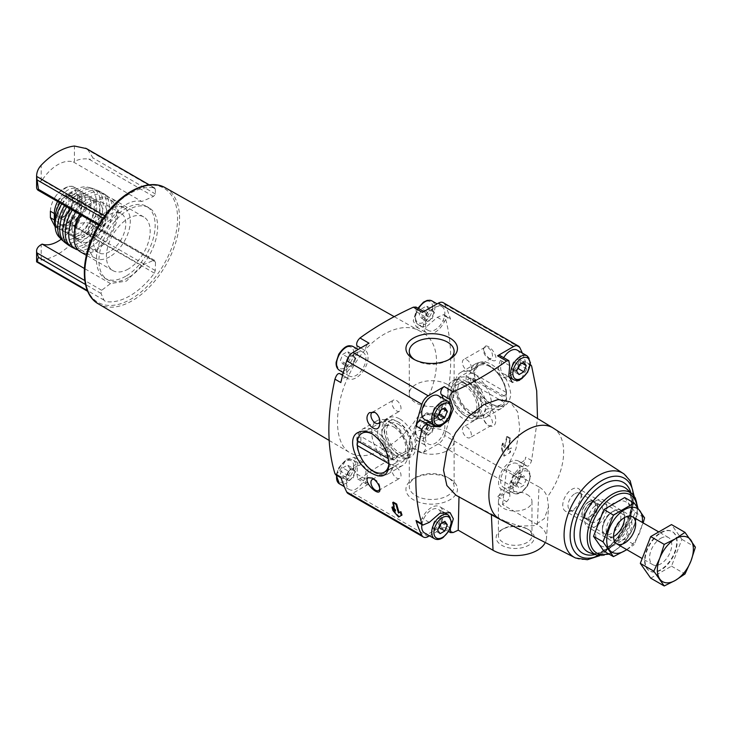 <?xml version="1.0" encoding="UTF-8"?>
<svg xmlns="http://www.w3.org/2000/svg" width="732" height="732" viewBox="0 0 732 732"><rect width="100%" height="100%" fill="white"/><g stroke="black" fill="none" stroke-linecap="round" stroke-linejoin="round"><path stroke-width="0.55" stroke-dasharray="3.66 2.75" d="M394.566 509.188L395.856 510.707A199.36 115.098 -60 0 1 393.358 502.143M395.856 510.707L395.17 511.101M398.601 517.03L399.297 516.618L393.697 510.259A199.36 115.098 -60 0 1 392.581 506.837M393.697 510.259L393.011 510.652M400.221 512.025L400.889 511.631M508.099 449.732A201.355 116.251 -60 0 0 510.561 438.312L509.911 438.688A199.36 115.098 -60 0 1 507.422 450.125L511.366 447.856A201.355 116.251 -60 0 1 510.259 452.559L504.668 455.789L501.951 447.764A201.355 116.251 120 0 0 503.049 443.052L504.778 447.819A201.355 116.251 120 0 0 507.239 436.391L506.59 436.775A199.36 115.098 120 0 1 504.092 448.213L504.778 447.819M507.422 450.125L510.689 448.24A199.36 115.098 -60 0 1 509.573 452.952L503.973 456.192L501.264 448.158A199.36 115.098 120 0 0 502.381 443.446L503.049 443.052M502.381 443.446L504.092 448.213M501.264 448.158L501.951 447.764M503.973 456.192L504.668 455.789M509.573 452.952L510.259 452.559M510.689 448.24L511.366 447.856M485.774 345.897C493.789 346.245 501.374 365.57 490.962 359.76C486.487 356.539 483.998 352.751 483.486 348.395L485.774 345.897M479.533 362.459C482.836 361.132 486.853 361.818 491.575 364.527C502.82 371.582 509.243 381.555 510.844 394.466C509.06 406.05 502.637 409.289 491.575 404.183C481.089 396.817 475.37 386.505 474.409 373.228C474.482 367.61 476.193 364.024 479.533 362.459M444.672 435.439A199.36 115.098 120 0 0 450.546 413.717A4.895 2.827 120 0 1 444.791 418.713A4.895 2.827 120 0 1 444.489 418.484A16.644 9.607 120 0 0 443.455 417.716A16.644 9.607 120 0 0 427.717 425.859A16.644 9.607 120 0 0 425.265 445.248A4.895 2.827 120 0 1 425.402 449.247A4.895 2.827 120 0 1 422.364 453.099L438.34 443.876A9.79 5.655 120 0 0 444.672 435.439L519.866 478.856A199.36 115.098 120 0 0 525.741 457.134A4.895 2.827 120 0 1 519.985 462.13A4.895 2.827 120 0 1 519.674 461.901A16.644 9.607 120 0 0 518.649 461.133A16.644 9.607 120 0 0 502.911 469.267A16.644 9.607 120 0 0 500.459 488.656A4.895 2.827 120 0 1 500.597 492.663A4.895 2.827 120 0 1 497.559 496.506L513.525 487.292A9.79 5.655 120 0 0 519.866 478.856M415.968 307.056L416.032 311.558L413.241 320.881L416.49 327.048L426.811 326.39L437.315 317.313L443.702 314.614L444.672 315.821C452.724 342.567 452.724 374.07 444.672 410.332C442.887 414.394 440.435 415.739 437.315 414.349L444.489 418.484M444.672 315.821L450.546 319.216A199.36 115.098 120 0 0 444.672 304.283A9.79 5.655 120 0 0 443.235 302.682M531.615 366.018L525.741 362.624A199.36 115.098 120 0 0 522.291 353.071M519.985 462.13L526.848 466.037C528.586 466.632 530.178 464.793 531.615 460.529L537.508 418.521M485.774 409.691C495.573 403.085 500.981 431.724 488.454 425.466C485.307 423.27 483.651 419.967 483.486 415.556L485.774 409.691M509.911 438.688L506.59 436.775M426.472 429.135L428.879 422.959L426.472 419.546L421.678 422.309L419.28 428.495L421.678 431.907L426.472 429.135L432.017 432.338L434.415 426.152L428.879 422.959M426.472 315.611L428.879 309.426L426.472 306.013L421.678 308.785L419.28 314.961L421.678 318.374L426.472 315.611L432.017 318.804L434.415 312.619L428.879 309.426M347.544 361.178L349.942 354.993L347.544 351.58L342.75 354.352L340.353 360.537L342.75 363.95L347.544 361.178L353.08 364.38L355.487 358.195L349.942 354.993M347.544 474.711L349.942 468.526L347.544 465.113L342.75 467.885L340.353 474.062L342.75 477.474L347.544 474.711L353.08 477.904L355.487 471.719L349.942 468.526M335.732 474.766L339.721 470.694L346.254 459.321L354.242 457.308L357.783 463.649L356.887 474.062L357.747 479.03L360.007 478.691A328.165 189.469 0 0 1 413.351 447.893C416.7 445.532 417.597 442.878 416.032 439.914L413.278 430.8L417.533 419.829L426.655 412.866L435.97 413.406L444.791 418.713M356.887 345.705L357.646 353.675L353.336 364.609L346.364 372.817L340.453 374.244L339.721 373.659L346.895 377.794A16.644 9.607 120 0 0 347.929 378.563A16.644 9.607 120 0 0 363.667 370.429A16.644 9.607 120 0 0 366.119 351.04A4.895 2.827 120 0 1 365.973 347.032A4.895 2.827 120 0 1 369.02 343.18M383.998 448.652C427.268 427.085 456.237 347.883 420.369 331.386C400.166 318.859 366.622 338.34 350.445 372.03C333.28 405.135 333.17 443.958 350.253 452.907C359.073 457.82 370.319 456.402 383.998 448.652M348.148 493.606A9.79 5.655 120 0 0 353.044 493.121L369.02 483.898A4.895 2.827 120 0 1 366.567 484.136A4.895 2.827 120 0 1 366.119 479.396A16.644 9.607 120 0 0 364.573 463.255A16.644 9.607 120 0 0 346.895 474.83A4.895 2.827 120 0 1 341.698 478.234A4.895 2.827 120 0 1 340.828 477.063M74.426 225.447A15.665 9.049 180 0 1 88.718 222.995L91.555 223.974L92.927 225.895L88.124 231.742L74.426 240.901L74.426 225.447L73.475 225.996L141.834 265.469L153.473 260.382L88.718 222.995M141.834 265.469L126.435 281.061L110.505 283.558L101.693 290.284L101.053 293.468L103.971 300.129L105.39 301.465A62.668 36.179 120 0 0 129.893 295.856A62.668 36.179 120 0 0 154.406 273.164L155.266 270.511L155.504 262.019L154.736 260.482L153.473 260.382M73.475 162.037L141.834 201.51L153.473 196.423L155.504 194.035L155.266 188.92L154.406 187.904A62.668 36.179 120 0 0 105.39 216.205L101.053 225.474L101.693 226.316L110.505 219.6L42.136 180.127A35.255 20.35 120 0 1 73.475 162.037L74.426 161.488L74.426 146.034M153.473 196.423L88.718 159.036A15.665 9.049 0 0 0 74.426 161.488M155.266 188.92L88.124 150.151L92.927 157.911C92.516 159.164 91.107 159.53 88.718 159.036M36.6 187.072A15.665 9.049 0 0 1 41.193 180.676L42.136 180.127M125.794 276.22A41.514 23.973 -60 0 1 105.042 278.279A41.514 23.973 -60 0 1 105.042 230.333A41.514 23.973 -60 0 1 146.556 206.369A41.514 23.973 -60 0 1 152.924 239.629A41.514 23.973 -60 0 1 125.794 276.22M87.776 291.382L36.6 261.754C36.591 260.949 38.128 260.4 41.193 260.089A62.668 36.179 120 0 0 74.426 240.901M149.273 184.857L154.809 188.051L149.145 184.867M101.025 226.563L101.693 226.316L36.929 188.929M141.834 201.51C131.723 199.269 121.283 205.299 110.505 219.6M57.581 201.51A19.188 11.081 -60 0 1 77.51 189.085A19.188 11.081 -60 0 1 81.49 197.869L81.49 204.265A19.188 11.081 -60 0 1 73.109 223.58A19.188 11.081 -60 0 1 58.322 228.723A19.188 11.081 -60 0 1 55.129 224.724M59.933 202.874A17.229 9.946 -60 0 1 76.531 193.98A17.229 9.946 -60 0 1 79.175 207.787A17.229 9.946 -60 0 1 67.911 222.976A17.229 9.946 -60 0 1 59.301 223.827A17.229 9.946 -60 0 1 57.343 207.998M519.674 461.901L526.848 466.037L526.125 465.451L520.214 466.879L513.242 475.086L508.923 486.021L509.692 493.99C510.369 496.442 509.335 499.014 506.571 501.713A328.165 189.469 180 0 1 502.536 504.595L537.352 524.698A31.33 18.09 180 0 1 546.511 538.166L548.524 506.809L544.37 518.576L534.012 525.658L519.967 526.107L505.29 521.376A52.878 30.524 -60 0 1 500.166 519.51L500.002 519.418M552.715 427.744A52.878 30.524 -60 0 1 553.035 427.936A52.878 30.524 -60 0 1 547.262 497.156L548.533 506.809M537.352 524.698L539.027 486.945C543.007 489.278 545.752 492.682 547.262 497.156M539.027 486.945L506.571 469.13L515.923 448.817L519.784 428.54L517.68 411.915L509.875 401.767M505.29 521.376L455.963 495.235M530.846 364.929L526.848 369.001L520.324 380.375L512.336 382.388M502.536 504.595L506.571 469.13M528.669 529.712L528.669 529.712A19.05 10.998 180 0 1 528.669 545.267A19.05 10.998 180 0 1 501.722 545.267A19.05 10.998 180 0 1 501.722 529.712A19.05 10.998 180 0 1 528.669 529.712L527.058 528.788A16.772 9.681 180 0 1 531.972 535.632A16.772 9.681 180 0 1 515.2 545.322A16.772 9.681 180 0 1 498.419 535.632A16.772 9.681 180 0 1 503.332 528.788A16.772 9.681 180 0 1 527.058 528.788L528.669 529.712M546.511 538.166A31.33 18.09 180 0 1 544.782 543.455M429.483 535.815L444.214 527.305A4.895 2.827 120 0 1 441.762 527.552A4.895 2.827 120 0 1 441.314 522.804A16.644 9.607 120 0 0 439.767 506.672A16.644 9.607 120 0 0 422.09 518.247A4.895 2.827 120 0 1 416.892 521.651M449.915 478.765L449.915 478.765A25.766 14.878 180 0 1 449.915 499.8A25.766 14.878 180 0 1 413.479 499.8A25.766 14.878 180 0 1 413.479 478.765A25.766 14.878 180 0 1 449.915 478.765L447.545 477.392A22.418 12.938 180 0 1 454.105 486.542A22.418 12.938 180 0 1 431.697 499.489A22.418 12.938 180 0 1 409.28 486.542A22.418 12.938 180 0 1 415.849 477.392A22.418 12.938 180 0 1 447.545 477.392L449.915 478.765M581.181 494.603A13.02 7.512 -60 0 1 575.498 507.706A13.02 7.512 -60 0 1 565.461 511.192A13.02 7.512 -60 0 1 565.461 496.159A13.02 7.512 -60 0 1 578.481 488.647A13.02 7.512 -60 0 1 581.181 494.603M620.846 517.506A13.02 7.512 -60 0 1 615.164 530.609A13.02 7.512 -60 0 1 605.135 534.095A13.02 7.512 -60 0 1 602.436 528.129A13.02 7.512 -60 0 1 611.641 512.19A13.02 7.512 -60 0 1 618.147 511.549A13.02 7.512 -60 0 1 620.846 517.506M614.496 536.08A15.665 9.049 -60 0 1 602.436 530.297A15.665 9.049 -60 0 1 613.517 511.11A15.665 9.049 -60 0 1 624.597 517.506A15.665 9.049 -60 0 1 624.552 518.659M128.292 277.657A41.514 23.973 -60 0 1 107.531 279.716A41.514 23.973 -60 0 1 107.531 231.779A41.514 23.973 -60 0 1 149.054 207.806A41.514 23.973 -60 0 1 155.413 241.075A41.514 23.973 -60 0 1 128.292 277.657M128.292 269.019A30.945 17.861 -60 0 1 112.82 270.556A30.945 17.861 -60 0 1 112.82 234.826A30.945 17.861 -60 0 1 143.765 216.965A30.945 17.861 -60 0 1 148.505 241.761A30.945 17.861 -60 0 1 128.292 269.019M81.042 215.062A30.945 17.861 -60 0 1 111.356 198.253A30.945 17.861 -60 0 1 116.104 223.05A30.945 17.861 -60 0 1 95.883 250.317A30.945 17.861 -60 0 1 80.419 251.845M95.883 248.779A29.06 16.781 -60 0 1 81.353 250.216A29.06 16.781 -60 0 1 81.353 216.663A29.06 16.781 -60 0 1 110.422 199.882A29.06 16.781 -60 0 1 114.869 223.169A29.06 16.781 -60 0 1 95.883 248.779M109.736 256.776A29.06 16.781 -60 0 1 95.206 258.213A29.06 16.781 -60 0 1 95.206 224.66A29.06 16.781 -60 0 1 124.266 207.879A29.06 16.781 -60 0 1 128.722 231.166A29.06 16.781 -60 0 1 109.736 256.776M109.736 251.598A22.719 13.112 -60 0 1 98.381 252.723A22.719 13.112 -60 0 1 98.381 226.49A22.719 13.112 -60 0 1 121.091 213.369A22.719 13.112 -60 0 1 124.577 231.577A22.719 13.112 -60 0 1 109.736 251.598M79.898 214.403A22.719 13.112 -60 0 1 101.986 202.343A22.719 13.112 -60 0 1 105.463 220.542A22.719 13.112 -60 0 1 90.622 240.563A22.719 13.112 -60 0 1 79.266 241.688A22.719 13.112 -60 0 1 74.563 231.696M75.78 212.024A30.945 17.861 -60 0 1 107.082 195.865A30.945 17.861 -60 0 1 110.55 220.945A30.945 17.861 -60 0 1 90.622 247.279A30.945 17.861 -60 0 1 78.013 249.941M72.331 210.029A31.192 18.007 -60 0 1 103.038 193.166A31.192 18.007 -60 0 1 107.641 218.209A31.192 18.007 -60 0 1 87.3 245.559A31.192 18.007 -60 0 1 71.846 247.187M87.3 237.68A21.539 12.435 -60 0 1 76.531 238.751A21.539 12.435 -60 0 1 76.531 213.872A21.539 12.435 -60 0 1 98.07 201.437A21.539 12.435 -60 0 1 101.373 218.703A21.539 12.435 -60 0 1 87.3 237.68M84.811 236.244A21.539 12.435 -60 0 1 74.042 237.314A21.539 12.435 -60 0 1 74.042 212.436A21.539 12.435 -60 0 1 95.581 200.001A21.539 12.435 -60 0 1 98.884 217.258A21.539 12.435 -60 0 1 84.811 236.244M69.869 208.611A31.128 17.971 -60 0 1 99.845 191.409A31.128 17.971 -60 0 1 105.28 216.169A31.128 17.971 -60 0 1 84.811 244.076A31.128 17.971 -60 0 1 70.336 246.162M66.749 206.808A30.717 17.733 -60 0 1 95.389 189.442A30.717 17.733 -60 0 1 101.913 213.479A30.717 17.733 -60 0 1 81.49 241.816A30.717 17.733 -60 0 1 64.8 242.429M81.49 234.322A21.539 12.435 -60 0 1 70.711 235.393A21.539 12.435 -60 0 1 70.711 210.514A21.539 12.435 -60 0 1 92.259 198.079A21.539 12.435 -60 0 1 95.563 215.345A21.539 12.435 -60 0 1 81.49 234.322M78.992 232.886A21.539 12.435 -60 0 1 68.222 233.956A21.539 12.435 -60 0 1 68.222 209.078A21.539 12.435 -60 0 1 89.761 196.643A21.539 12.435 -60 0 1 93.065 213.9A21.539 12.435 -60 0 1 78.992 232.886M64.544 205.536A30.158 17.412 -60 0 1 91.903 188.243A30.158 17.412 -60 0 1 99.204 211.493A30.158 17.412 -60 0 1 78.992 239.922A30.158 17.412 -60 0 1 63.455 241.13M61.772 203.926A29.06 16.781 -60 0 1 87.071 187.053A29.06 16.781 -60 0 1 95.334 208.904A29.06 16.781 -60 0 1 75.671 237.104A29.06 16.781 -60 0 1 58.569 236.418M75.671 230.964A21.539 12.435 -60 0 1 64.901 232.035A21.539 12.435 -60 0 1 64.901 207.156A21.539 12.435 -60 0 1 86.44 194.721A21.539 12.435 -60 0 1 89.743 211.987A21.539 12.435 -60 0 1 75.671 230.964M59.997 202.901A21.539 12.435 -60 0 1 80.904 191.528A21.539 12.435 -60 0 1 84.207 208.785A21.539 12.435 -60 0 1 70.135 227.771A21.539 12.435 -60 0 1 59.356 228.832A21.539 12.435 -60 0 1 55.248 222.519M70.135 224.248A17.229 9.946 -60 0 1 61.515 225.108A17.229 9.946 -60 0 1 61.515 205.207A17.229 9.946 -60 0 1 78.745 195.252A17.229 9.946 -60 0 1 81.389 209.068A17.229 9.946 -60 0 1 70.135 224.248M72.578 186.376L68.341 186.386L64.691 188.17L58.606 192.608L55.714 196.112A22.39 12.929 -60 0 1 72.578 186.376L73.722 186.898L77.537 195.59L77.537 201.986C77.51 207.083 75.854 212.198 72.578 217.331A22.39 12.929 -60 0 1 55.714 227.066L54.525 226.527M55.714 227.066L64.691 225.914L72.578 217.331M50.398 211.264C50.581 206.25 52.347 201.199 55.714 196.112M96.716 235.128A11.749 6.78 -60 0 1 90.841 235.704A11.749 6.78 -60 0 1 90.841 222.135A11.749 6.78 -60 0 1 102.59 215.354A11.749 6.78 -60 0 1 104.392 224.77A11.749 6.78 -60 0 1 96.716 235.128M61.195 239.218A35.255 20.35 120 0 0 73.475 225.996M110.505 283.558L84.363 268.47M88.124 150.151L86.504 148.614M517.204 350.134A13.707 7.915 -60 0 1 520.04 356.411A13.707 7.915 -60 0 1 514.056 370.2A13.707 7.915 -60 0 1 503.497 373.878A13.707 7.915 -60 0 1 503.708 357.692M509.692 365.634L500.459 360.3A4.895 2.827 120 0 0 500.002 355.56M500.459 360.3A16.644 9.607 120 0 0 501.996 376.431A16.644 9.607 120 0 0 519.674 364.865A4.895 2.827 120 0 1 524.881 361.462A4.895 2.827 120 0 1 525.741 362.624M520.04 469.935A13.707 7.915 -60 0 1 514.056 483.733A13.707 7.915 -60 0 1 503.497 487.402A13.707 7.915 -60 0 1 503.497 471.573A13.707 7.915 -60 0 1 517.204 463.658A13.707 7.915 -60 0 1 520.04 469.935M421.888 524.533A13.707 7.915 -60 0 1 428.559 512.061A13.707 7.915 -60 0 1 438.276 509.234A13.707 7.915 -60 0 1 441.112 515.511A13.707 7.915 -60 0 1 435.128 529.3A13.707 7.915 -60 0 1 424.56 532.978M438.276 395.701A13.707 7.915 -60 0 1 441.112 401.978A13.707 7.915 -60 0 1 435.128 415.776A13.707 7.915 -60 0 1 424.56 419.445M429.263 425.347L422.09 421.202A16.644 9.607 120 0 0 423.123 421.971A16.644 9.607 120 0 0 424.478 422.538M429.281 422.172A16.644 9.607 120 0 0 443.025 398.446M425.466 437.718A13.707 7.915 120 0 0 428.302 443.995A13.707 7.915 120 0 0 438.871 440.316A13.707 7.915 120 0 0 444.846 426.527A13.707 7.915 120 0 0 442.009 420.25A13.707 7.915 120 0 0 431.45 423.92A13.707 7.915 120 0 0 425.466 437.718M346.529 483.285A13.707 7.915 120 0 0 349.374 489.562A13.707 7.915 120 0 0 359.934 485.892A13.707 7.915 120 0 0 365.918 472.094A13.707 7.915 120 0 0 363.081 465.817A13.707 7.915 120 0 0 352.513 469.496A13.707 7.915 120 0 0 346.529 483.285M450.546 319.216A4.895 2.827 120 0 0 449.686 318.045A4.895 2.827 120 0 0 444.489 321.449A16.644 9.607 120 0 1 426.802 333.023A16.644 9.607 120 0 1 425.265 316.892A4.895 2.827 120 0 0 424.807 312.143A4.895 2.827 120 0 0 422.364 312.39M425.466 324.185A13.707 7.915 120 0 0 428.302 330.461A13.707 7.915 120 0 0 438.871 326.792A13.707 7.915 120 0 0 444.846 312.994A13.707 7.915 120 0 0 442.009 306.717A13.707 7.915 120 0 0 431.45 310.395A13.707 7.915 120 0 0 425.466 324.185M346.529 369.761A13.707 7.915 120 0 0 349.374 376.038A13.707 7.915 120 0 0 359.934 372.359A13.707 7.915 120 0 0 365.918 358.561A13.707 7.915 120 0 0 363.081 352.293A13.707 7.915 120 0 0 352.513 355.962A13.707 7.915 120 0 0 346.529 369.761M346.895 377.794A4.895 2.827 120 0 0 346.593 377.566A4.895 2.827 120 0 0 340.828 382.562M519.034 478.518L516.627 484.694L519.034 488.107L523.828 485.343L526.226 479.158L523.828 475.745L519.034 478.518L513.489 475.315L511.092 481.5L516.627 484.694M440.957 523.59L441.753 521.532L439.356 518.119L434.561 520.891L440.097 524.085M439.356 518.119L444.891 521.321M434.561 520.891L432.164 527.067L437.699 530.27M432.164 527.067L434.561 530.48L440.097 533.683M434.561 530.48L438.495 528.211M441.753 521.532L443.135 522.328M440.957 410.066L441.753 407.998L439.356 404.595L434.561 407.358L440.097 410.56M439.356 404.595L444.891 407.788M434.561 407.358L432.164 413.543L437.699 416.737M432.164 413.543L434.561 416.956L440.097 420.15M434.561 416.956L438.495 414.678M441.753 407.998L443.135 408.804M519.885 364.49L520.69 362.432L518.283 359.019L513.489 361.791L519.034 364.984M518.283 359.019L523.828 362.221M513.489 361.791L511.092 367.967L516.627 371.17M511.092 367.967L513.489 371.38L519.034 374.583M513.489 371.38L517.433 369.111M520.69 362.432L522.072 363.228M511.092 481.5L513.489 484.913L518.283 482.141L520.69 475.965L518.283 472.552L513.489 475.315M518.283 472.552L523.828 475.745M513.489 484.913L519.034 488.107M518.283 482.141L523.828 485.343M520.69 475.965L526.226 479.158M355.487 471.719L353.08 468.315L347.544 465.113M353.08 468.315L348.286 471.079L342.75 467.885M348.286 471.079L345.888 477.264L340.353 474.062M345.888 477.264L348.286 480.677L342.75 477.474M348.286 480.677L353.08 477.904M355.487 358.195L353.08 354.782L347.544 351.58M353.08 354.782L348.286 357.555L342.75 354.352M348.286 357.555L345.888 363.731L340.353 360.537M345.888 363.731L348.286 367.144L342.75 363.95M348.286 367.144L353.08 364.38M434.415 312.619L432.017 309.215L426.472 306.013M432.017 309.215L427.223 311.978L421.678 308.785M427.223 311.978L424.816 318.164L419.28 314.961M424.816 318.164L427.223 321.577L421.678 318.374M427.223 321.577L432.017 318.804M434.415 426.152L432.017 422.739L426.472 419.546M432.017 422.739L427.223 425.512L421.678 422.309M427.223 425.512L424.816 431.688L419.28 428.495M424.816 431.688L427.223 435.101L421.678 431.907M427.223 435.101L432.017 432.338M372.487 434.076A22.418 12.938 60 0 1 373.137 434.433L373.137 434.433A22.418 12.938 60 0 1 388.985 461.883A22.418 12.938 60 0 1 388.939 463.191M399.846 419.015A22.418 12.938 60 0 1 414.486 438.77A22.418 12.938 60 0 1 411.055 456.722A22.418 12.938 60 0 1 388.637 443.784A22.418 12.938 60 0 1 388.637 417.908A22.418 12.938 60 0 1 399.846 419.015M490.257 366.814A22.418 12.938 60 0 1 504.897 386.569A22.418 12.938 60 0 1 501.457 404.531A22.418 12.938 60 0 1 490.257 403.423A22.418 12.938 60 0 1 474.409 375.964A22.418 12.938 60 0 1 479.048 365.707A22.418 12.938 60 0 1 490.257 366.814M463.548 382.241A22.418 12.938 60 0 1 478.188 401.987A22.418 12.938 60 0 1 474.748 419.948A22.418 12.938 60 0 1 452.339 407.01A22.418 12.938 60 0 1 452.339 381.125A22.418 12.938 60 0 1 463.548 382.241M375.123 412.5A6.35 3.669 60 0 1 375.415 412.656L375.415 412.656A6.35 3.669 60 0 1 379.908 420.433A6.35 3.669 60 0 1 379.853 421.184M396.524 400.468A6.35 3.669 60 0 1 400.669 406.068A6.35 3.669 60 0 1 399.699 411.155A6.35 3.669 60 0 1 396.524 410.844A6.35 3.669 60 0 1 392.37 405.244A6.35 3.669 60 0 1 393.349 400.157A6.35 3.669 60 0 1 396.524 400.468M374.116 479.286A6.35 3.669 60 0 1 375.415 479.817L375.415 479.817A6.35 3.669 60 0 1 379.908 487.594A6.35 3.669 60 0 1 379.826 488.509M396.524 467.629A6.35 3.669 60 0 1 400.669 473.229A6.35 3.669 60 0 1 399.699 478.316A6.35 3.669 60 0 1 396.524 477.996A6.35 3.669 60 0 1 392.37 472.405A6.35 3.669 60 0 1 393.349 467.318A6.35 3.669 60 0 1 396.524 467.629M484.932 414.449A6.35 3.669 -120 0 0 484.804 414.513A6.35 3.669 -120 0 0 483.486 417.423A6.35 3.669 -120 0 0 487.979 425.201L487.979 425.201A6.35 3.669 -120 0 0 491.145 425.512A6.35 3.669 -120 0 0 491.209 418.292A6.35 3.669 -120 0 0 484.932 414.449M466.87 437.379A6.35 3.669 -120 0 0 470.045 437.699A6.35 3.669 -120 0 0 471.015 432.612A6.35 3.669 -120 0 0 466.87 427.012A6.35 3.669 -120 0 0 463.695 426.701A6.35 3.669 -120 0 0 462.725 431.788A6.35 3.669 -120 0 0 466.87 437.379M485.481 347.105A6.35 3.669 -120 0 0 484.804 347.361A6.35 3.669 -120 0 0 483.486 350.262A6.35 3.669 -120 0 0 487.979 358.04L487.979 358.04A6.35 3.669 -120 0 0 491.145 358.351A6.35 3.669 -120 0 0 491.447 351.57A6.35 3.669 -120 0 0 485.481 347.105M466.87 370.227A6.35 3.669 -120 0 0 470.045 370.538A6.35 3.669 -120 0 0 471.015 365.451A6.35 3.669 -120 0 0 466.87 359.86A6.35 3.669 -120 0 0 463.695 359.54A6.35 3.669 -120 0 0 462.725 364.627A6.35 3.669 -120 0 0 466.87 370.227M447.545 432.164A22.418 12.938 180 0 1 454.105 441.314A22.418 12.938 180 0 1 431.697 454.252A22.418 12.938 180 0 1 409.28 441.314A22.418 12.938 180 0 1 423.114 429.355A22.418 12.938 180 0 1 447.545 432.164M448.643 359.778A22.418 12.938 180 0 1 447.545 360.455A22.418 12.938 180 0 1 415.849 360.455A22.418 12.938 180 0 1 414.742 359.778M447.545 384.51A22.418 12.938 180 0 1 454.105 393.66A22.418 12.938 180 0 1 431.697 406.608A22.418 12.938 180 0 1 409.28 393.66A22.418 12.938 180 0 1 423.114 381.711A22.418 12.938 180 0 1 447.545 384.51M527.058 494.512A16.772 9.681 180 0 1 531.972 501.356A16.772 9.681 180 0 1 515.2 511.037A16.772 9.681 180 0 1 498.419 501.356A16.772 9.681 180 0 1 508.777 492.407A16.772 9.681 180 0 1 527.058 494.512M510.561 438.312L507.239 436.391M357.481 440.838L356.832 440.463A23.808 13.743 60 0 1 373.53 433.07A23.808 13.743 60 0 1 390.238 459.751L388.344 458.662M356.832 440.463L356.823 438.861A25.766 14.878 60 0 1 362.038 429.391A25.766 14.878 60 0 1 374.921 430.672A25.766 14.878 60 0 1 393.02 459.76L397.174 457.363L360.977 436.455A25.766 14.878 -120 0 0 360.977 441.259L397.174 462.157A25.766 14.878 -120 0 0 397.174 457.363M390.238 459.751L393.02 459.76M388.893 463.777L390.238 464.546A23.808 13.743 60 0 1 373.53 471.948A23.808 13.743 60 0 1 356.832 445.257L357.372 445.578M390.238 464.546L393.02 464.555A25.766 14.878 60 0 1 387.804 474.025A25.766 14.878 60 0 1 374.921 472.744A25.766 14.878 60 0 1 356.823 443.656L360.977 441.259M356.832 445.257L356.823 443.656M389.936 421.998L389.936 421.998A25.766 14.878 60 0 1 408.154 453.556A25.766 14.878 60 0 1 402.82 465.351A25.766 14.878 60 0 1 377.053 450.473A25.766 14.878 60 0 1 377.053 420.726A25.766 14.878 60 0 1 389.936 421.998L392.919 423.727A21.539 12.435 60 0 1 408.154 450.107A21.539 12.435 60 0 1 403.689 459.971A21.539 12.435 60 0 1 382.15 447.536A21.539 12.435 60 0 1 382.15 422.657A21.539 12.435 60 0 1 392.919 423.727L389.936 421.998M393.02 464.555L397.174 462.157M356.823 438.861L360.977 436.455M397.073 421.33L397.073 421.33A21.539 12.435 60 0 1 412.308 447.71A21.539 12.435 60 0 1 407.843 457.573A21.539 12.435 60 0 1 386.304 445.129A21.539 12.435 60 0 1 386.304 420.26A21.539 12.435 60 0 1 397.073 421.33L398.464 422.126A19.581 11.309 60 0 1 412.308 446.108A19.581 11.309 60 0 1 398.464 454.105A19.581 11.309 60 0 1 384.611 430.123A19.581 11.309 60 0 1 398.464 422.126L397.073 421.33M398.464 424.304A16.918 9.772 60 0 1 409.517 439.209A16.918 9.772 60 0 1 406.919 452.769A16.918 9.772 60 0 1 390 442.997A16.918 9.772 60 0 1 390 423.462A16.918 9.772 60 0 1 398.464 424.304M393.779 427.003A16.918 9.772 60 0 1 404.833 441.908A16.918 9.772 60 0 1 402.243 455.469A16.918 9.772 60 0 1 385.316 445.706A16.918 9.772 60 0 1 385.316 426.161A16.918 9.772 60 0 1 393.779 427.003M506.562 392.599A23.808 13.743 -120 0 0 489.854 365.909A23.808 13.743 -120 0 0 473.147 373.302L506.562 392.599L506.571 394.2A25.766 14.878 -120 0 0 488.473 365.112L488.473 365.112A25.766 14.878 -120 0 0 475.59 363.831A25.766 14.878 -120 0 0 470.374 373.302L466.211 375.699L502.417 396.598A25.766 14.878 60 0 1 502.417 401.392L466.211 380.494A25.766 14.878 60 0 1 466.211 375.699M473.147 373.302L470.374 373.302M473.147 378.105A23.808 13.743 -120 0 0 489.854 404.787A23.808 13.743 -120 0 0 506.562 397.394L473.147 378.105L470.374 378.096A25.766 14.878 -120 0 0 482.47 402.545A25.766 14.878 -120 0 0 501.356 408.465A25.766 14.878 -120 0 0 506.571 398.995L502.417 401.392M506.562 397.394L506.571 398.995M473.458 373.778A25.766 14.878 -120 0 0 460.574 372.506A25.766 14.878 -120 0 0 455.24 384.3A25.766 14.878 -120 0 0 473.458 415.858A25.766 14.878 -120 0 0 486.341 417.13A25.766 14.878 -120 0 0 490.284 396.488A25.766 14.878 -120 0 0 473.458 373.778M470.374 378.096L466.211 380.494M506.571 394.2L502.417 396.598M470.466 378.956A21.539 12.435 -120 0 0 459.696 377.886A21.539 12.435 -120 0 0 455.24 387.75A21.539 12.435 -120 0 0 470.466 414.129A21.539 12.435 -120 0 0 481.235 415.2A21.539 12.435 -120 0 0 484.538 397.933A21.539 12.435 -120 0 0 470.466 378.956M466.311 381.354A21.539 12.435 -120 0 0 455.542 380.283A21.539 12.435 -120 0 0 451.086 390.147A21.539 12.435 -120 0 0 466.311 416.526A21.539 12.435 -120 0 0 477.081 417.597A21.539 12.435 -120 0 0 480.384 400.331A21.539 12.435 -120 0 0 466.311 381.354M464.93 383.751A19.581 11.309 -120 0 0 451.086 391.748A19.581 11.309 -120 0 0 464.93 415.73A19.581 11.309 -120 0 0 478.774 407.733A19.581 11.309 -120 0 0 464.93 383.751M464.93 385.929A16.918 9.772 -120 0 0 456.466 385.087A16.918 9.772 -120 0 0 456.466 404.622A16.918 9.772 -120 0 0 473.394 414.394A16.918 9.772 -120 0 0 475.983 400.834A16.918 9.772 -120 0 0 464.93 385.929M469.605 383.22A16.918 9.772 -120 0 0 461.151 382.388A16.918 9.772 -120 0 0 461.151 401.923A16.918 9.772 -120 0 0 478.069 411.695A16.918 9.772 -120 0 0 480.668 398.135A16.918 9.772 -120 0 0 469.605 383.22M595.656 534.214A25.263 14.585 120 0 0 622.447 536.611A25.263 14.585 120 0 0 622.447 500.88A25.263 14.585 120 0 0 595.656 534.214M602.436 530.297A15.665 9.049 120 0 0 613.517 536.693A15.665 9.049 120 0 0 624.597 517.506A15.665 9.049 120 0 0 613.517 511.11A15.665 9.049 120 0 0 602.436 530.297L602.436 528.129M624.689 497.568L635.083 512.354L624.689 539.136L603.909 551.141M624.689 539.136L634.205 544.635L643.154 522.923M626.848 549.686L634.205 544.635M635.083 512.354L644.599 517.844M626.665 549.586A25.263 14.585 120 0 0 642.339 522.447M606.188 530.297A13.02 7.512 120 0 0 608.878 536.254A13.02 7.512 120 0 0 615.392 535.614A13.02 7.512 120 0 0 624.597 519.665A13.02 7.512 120 0 0 621.898 513.708A13.02 7.512 120 0 0 611.87 517.195A13.02 7.512 120 0 0 606.188 530.297M613.517 534.534A13.02 7.512 120 0 0 616.207 540.491A13.02 7.512 120 0 0 629.227 532.969A13.02 7.512 120 0 0 629.227 517.945A13.02 7.512 120 0 0 622.722 518.585A13.02 7.512 120 0 0 613.517 534.534L613.517 536.693L615.392 535.614M661.097 532.823A22.719 13.112 -60 0 1 672.452 531.697A22.719 13.112 -60 0 1 672.452 557.93A22.719 13.112 -60 0 1 649.742 571.042A22.719 13.112 -60 0 1 646.255 552.843A22.719 13.112 -60 0 1 661.097 532.823M650.702 578.161L671.491 566.156L681.885 539.374L671.491 524.588M660.685 532.585A22.719 13.112 -60 0 1 672.04 531.459A22.719 13.112 -60 0 1 672.04 557.692A22.719 13.112 -60 0 1 649.321 570.804A22.719 13.112 -60 0 1 645.844 552.605A22.719 13.112 -60 0 1 660.685 532.585M660.685 538.34A15.665 9.049 -60 0 1 668.517 537.562A15.665 9.049 -60 0 1 668.517 555.652A15.665 9.049 -60 0 1 652.843 564.701A15.665 9.049 -60 0 1 650.446 552.148A15.665 9.049 -60 0 1 660.685 538.34M595.738 500.844A15.665 9.049 -60 0 1 603.571 500.066A15.665 9.049 -60 0 1 603.571 518.155A15.665 9.049 -60 0 1 587.906 527.205A15.665 9.049 -60 0 1 585.499 514.651A15.665 9.049 -60 0 1 595.738 500.844M595.738 505.638A9.79 5.655 -60 0 1 600.633 505.153A9.79 5.655 -60 0 1 600.633 516.463A9.79 5.655 -60 0 1 590.843 522.117A9.79 5.655 -60 0 1 589.342 514.267A9.79 5.655 -60 0 1 595.738 505.638M590.751 502.765A9.79 5.655 -60 0 1 595.647 502.28A9.79 5.655 -60 0 1 595.647 513.58A9.79 5.655 -60 0 1 585.856 519.235A9.79 5.655 -60 0 1 584.356 511.394A9.79 5.655 -60 0 1 590.751 502.765M590.751 503.085A9.397 5.426 -60 0 1 595.445 502.619A9.397 5.426 -60 0 1 595.445 513.471A9.397 5.426 -60 0 1 586.048 518.897A9.397 5.426 -60 0 1 584.612 511.366A9.397 5.426 -60 0 1 590.751 503.085M588.812 501.96A9.397 5.426 -60 0 1 593.515 501.493A9.397 5.426 -60 0 1 593.515 512.354A9.397 5.426 -60 0 1 584.109 517.78A9.397 5.426 -60 0 1 582.672 510.25A9.397 5.426 -60 0 1 588.812 501.96M588.812 501.64A9.79 5.655 -60 0 1 593.707 501.155A9.79 5.655 -60 0 1 593.707 512.464A9.79 5.655 -60 0 1 583.916 518.119A9.79 5.655 -60 0 1 582.416 510.268A9.79 5.655 -60 0 1 588.812 501.64M574.949 493.643A9.79 5.655 -60 0 1 579.845 493.158A9.79 5.655 -60 0 1 579.845 504.467A9.79 5.655 -60 0 1 570.054 510.113A9.79 5.655 -60 0 1 568.023 505.629A9.79 5.655 -60 0 1 574.949 493.643M681.885 539.374L695.4 547.17M671.491 566.156L685.006 573.961M444.672 410.332L450.546 413.717M519.866 347.691L444.672 304.283M531.615 460.529L525.741 457.134M432.667 420.763A12.142 7.009 -60 0 1 419.784 436.784A12.142 7.009 -60 0 1 419.784 419.619A12.142 7.009 -60 0 1 432.667 420.763M432.667 307.239A12.142 7.009 -60 0 1 419.784 323.26A12.142 7.009 -60 0 1 419.784 306.086A12.142 7.009 -60 0 1 432.667 307.239M353.73 352.806A12.142 7.009 -60 0 1 340.856 368.827A12.142 7.009 -60 0 1 340.856 351.662A12.142 7.009 -60 0 1 353.73 352.806M353.73 466.339A12.142 7.009 -60 0 1 340.856 482.361A12.142 7.009 -60 0 1 340.856 465.186A12.142 7.009 -60 0 1 353.73 466.339M428.238 536.529L353.044 493.121M513.525 487.292L438.34 443.876M101.053 293.468L85.507 284.492M103.971 300.129L87.428 290.577M155.266 270.511L88.124 231.742M155.504 262.019L92.927 225.895M103.971 218.539L103.166 218.081M101.053 225.474L99.094 224.349M155.504 194.035L92.927 157.911M41.193 180.676L41.193 165.222M146.482 185.58A65.926 38.064 -60 0 1 176.897 227.862A65.926 38.064 -60 0 1 130.955 299.123A65.926 38.064 -60 0 1 86.998 288.6M624.122 474.025A48.587 28.054 -60 0 1 632.777 495.354A48.587 28.054 -60 0 1 614.514 540.948A48.587 28.054 -60 0 1 579.149 559.157A48.587 28.054 -60 0 1 575.627 558.022M453.227 532.512L444.214 527.305M360.007 478.691L369.02 483.898M413.351 447.893L422.364 453.099M506.571 501.713L497.559 496.506M637.078 506.709A33.608 19.407 -60 0 1 637.279 510.177A33.608 19.407 -60 0 1 608.31 553.685M632.219 493.981A35.539 20.514 -60 0 1 637.499 508.731A35.539 20.514 -60 0 1 623.417 542.924A35.539 20.514 -60 0 1 596.955 555.057M632.43 504.558A37.067 21.402 -60 0 1 617.744 540.225A37.067 21.402 -60 0 1 590.148 552.88C601.768 559.907 633.262 526.802 631.368 502.609C630.664 490.751 626.967 489.479 626.921 489.168A37.067 21.402 -60 0 1 632.43 504.558M630.828 492.728A40.846 23.58 -60 0 1 631.926 501.182A40.846 23.58 -60 0 1 595.171 554.481M633.555 495.381A44.945 25.949 -60 0 1 633.702 498.858A44.945 25.949 -60 0 1 598.84 555.515M165.487 187.85A67.024 38.695 -60 0 1 176.028 241.487A67.024 38.695 -60 0 1 132.19 300.733A67.024 38.695 -60 0 1 98.472 303.936M81.49 204.265L77.537 201.986M81.49 197.869L77.537 195.59M64.389 216.462A11.749 6.78 -60 0 1 58.514 217.038A11.749 6.78 -60 0 1 58.514 203.478A11.749 6.78 -60 0 1 70.263 196.688A11.749 6.78 -60 0 1 72.065 206.104A11.749 6.78 -60 0 1 64.389 216.462M63.565 217.029A13.03 7.521 -60 0 1 54.708 214.449A13.03 7.521 -60 0 1 58.661 200.22A13.03 7.521 -60 0 1 72.413 198.335A13.03 7.521 -60 0 1 63.565 217.029M101.693 290.284L84.775 280.512M154.406 273.164L85.617 233.453M41.193 260.089L41.193 244.644M105.39 216.205L104.767 215.839M526.848 369.001L519.674 364.865M509.692 493.99L500.459 488.656M450.317 528.001L441.314 522.804M429.263 522.383L422.09 518.247M416.032 439.914L425.265 445.248M356.887 474.062L366.119 479.396M339.721 470.694L346.895 474.83M437.315 317.313L444.489 321.449M416.032 311.558L425.265 316.892M360.766 347.947L366.119 351.04M530.014 476.971A12.142 7.009 -60 0 1 517.131 492.993A12.142 7.009 -60 0 1 517.131 475.818A12.142 7.009 -60 0 1 530.014 476.971M530.014 475.69A13.707 7.915 -60 0 1 524.03 489.488A13.707 7.915 -60 0 1 513.461 493.158A13.707 7.915 -60 0 1 513.461 477.328A13.707 7.915 -60 0 1 527.177 469.413A13.707 7.915 -60 0 1 530.014 475.69M448.24 514.989A13.707 7.915 -60 0 1 451.086 521.266A13.707 7.915 -60 0 1 445.102 535.055A13.707 7.915 -60 0 1 434.534 538.734M527.177 355.889A13.707 7.915 -60 0 1 530.014 362.166A13.707 7.915 -60 0 1 524.03 375.955A13.707 7.915 -60 0 1 513.461 379.633M448.24 401.456A13.707 7.915 -60 0 1 451.086 407.733A13.707 7.915 -60 0 1 445.102 421.531A13.707 7.915 -60 0 1 434.534 425.201M434.881 420.763A13.707 7.915 -60 0 1 428.897 434.561A13.707 7.915 -60 0 1 418.329 438.239A13.707 7.915 -60 0 1 418.329 422.41A13.707 7.915 -60 0 1 432.045 414.495A13.707 7.915 -60 0 1 434.881 420.763M336.729 475.37A13.707 7.915 -60 0 1 343.39 462.889A13.707 7.915 -60 0 1 353.108 460.062A13.707 7.915 -60 0 1 355.944 466.339A13.707 7.915 -60 0 1 349.96 480.137A13.707 7.915 -60 0 1 339.401 483.806M432.045 300.962A13.707 7.915 -60 0 1 434.881 307.239A13.707 7.915 -60 0 1 428.897 321.037A13.707 7.915 -60 0 1 418.329 324.706A13.707 7.915 -60 0 1 418.539 308.52M353.108 346.538A13.707 7.915 -60 0 1 355.944 352.806A13.707 7.915 -60 0 1 349.96 366.604A13.707 7.915 -60 0 1 339.401 370.273M618.147 511.549L578.481 488.647M605.135 534.095L565.461 511.192M611.641 512.19L613.517 511.11M609.143 554.17L612.84 552.395L624.661 542.302L634.296 526.262L637.81 507.679M599.792 555.652L615.539 542.796L629.108 520.974L634.141 496.14M329.171 440.435L350.253 452.907M394.209 316.654L420.369 331.386M149.054 207.806L146.556 206.369M107.531 279.716L105.042 278.279M143.765 216.965L111.356 198.253M112.82 270.556L86.339 255.267M124.266 207.879L110.422 199.882M95.206 258.213L81.353 250.216M121.091 213.369L101.986 202.343M98.381 252.723L79.266 241.688M107.082 195.865L103.038 193.166M98.07 201.437L95.581 200.001M76.531 238.751L74.042 237.314M99.845 191.409L95.389 189.442M92.259 198.079L89.761 196.643M70.711 235.393L68.222 233.956M91.903 188.243L87.071 187.053M86.44 194.721L80.904 191.528M64.901 232.035L59.356 228.832M78.745 195.252L76.531 193.98M61.515 225.108L59.301 223.827M58.322 228.723L55.175 226.902M77.51 189.085L73.712 186.889M102.59 215.354L70.263 196.688C74.856 197.832 71.379 212.719 63.803 216.407L58.514 217.038L90.841 235.704M58.606 192.608L68.341 186.386M154.754 260.455L91.555 223.974M101.016 226.591L98.591 225.191M530.352 364.618L524.881 361.462M512.327 382.397L501.996 376.431M526.125 465.451L518.649 461.133M448.606 531.505L441.762 527.552M450.098 512.638L439.767 506.672M430.599 426.289L423.123 421.971M435.97 413.406L443.455 417.716M357.738 479.039L366.567 484.136M341.085 477.886L341.698 478.234M354.251 457.299L364.573 463.255M443.711 314.595L449.686 318.045M416.481 327.058L426.802 333.023M423.791 311.558L424.807 312.143M342.603 375.26L346.593 377.566M340.453 374.244L347.929 378.563M503.497 487.402L513.461 493.158C516.033 494.493 518.887 494.091 522.044 491.968L527.708 485.636L530.471 476.331L527.177 469.413L517.204 463.658M443.208 512.08L438.276 509.234M508.987 377.044L503.497 373.878M442.009 420.25L432.045 414.495C428.449 413.315 424.807 412.116 417.725 422.135L415.081 430.206C414.815 434.003 415.895 436.684 418.329 438.239L428.302 443.995M363.081 465.817L353.108 460.062L351.104 459.357L348.286 459.504L344.571 461.233L338.788 467.711L336.217 475.077M349.374 489.562L344.278 486.624M442.009 306.717L437.096 303.881M428.302 330.461L418.329 324.706L416.718 323.324L415.419 320.735L415.081 316.682L417.963 308.19M363.081 352.293L358.158 349.448M349.374 376.038L343.317 372.542M373.137 434.433L371.81 433.673M388.985 461.883L388.985 464.628M384.346 472.149L411.055 456.722M361.928 433.326L388.637 417.908M490.257 403.423L491.575 404.183M474.409 375.964L474.409 373.228M474.748 419.948L501.457 404.531M452.339 381.125L479.048 365.707M375.415 412.656L374.94 412.381M379.908 420.433L379.908 422.172M378.59 423.343L399.699 411.155M372.24 412.345L393.349 400.157M375.415 479.817L372.432 478.097M379.908 487.594L379.908 489.36M378.59 490.495L399.699 478.316M372.24 479.506L393.349 467.318M487.979 425.201L488.454 425.475M483.486 417.423L483.486 415.556M484.804 414.513L463.695 426.701M491.145 425.512L470.045 437.699M487.979 358.04L490.952 359.76M483.486 350.262L483.486 348.395M484.804 347.361L463.695 359.54M491.145 358.351L470.045 370.538M409.28 441.314L409.28 486.542M454.105 441.314L454.105 486.542M415.849 477.392L413.479 478.765M447.545 360.455L449.915 359.092M415.849 360.455L413.479 359.092M409.28 351.305L409.28 393.66M454.105 351.305L454.105 393.66M498.419 501.356L498.419 535.632M531.972 501.356L531.972 535.632M503.332 528.788L501.722 529.712M373.53 471.948L374.921 472.744M387.804 474.025L402.82 465.351M362.038 429.391L377.053 420.726M408.154 450.107L408.154 453.556M403.689 459.971L407.843 457.573M382.15 422.657L386.304 420.26M412.308 446.108L412.308 447.71M402.243 455.469L406.919 452.769M385.316 426.161L390 423.462M489.854 365.909L488.473 365.112M475.59 363.831L460.574 372.506M501.356 408.465L486.341 417.13M470.466 414.129L473.458 415.858M455.24 387.75L455.24 384.3M459.696 377.886L455.542 380.283M481.235 415.2L477.081 417.597M464.93 415.73L466.311 416.526M451.086 391.748L451.086 390.147M461.151 382.388L456.466 385.087M478.069 411.695L473.394 414.394M624.597 519.665L624.597 517.506L622.722 518.585M608.878 536.254L616.207 540.491M621.898 513.708L629.227 517.945M668.517 537.562L658.763 531.935M632.43 516.728L603.571 500.066M652.843 564.701L642.184 558.543M616.756 543.867L587.906 527.205M600.633 505.153L595.647 502.28M590.843 522.117L585.856 519.235M595.445 502.619L593.515 501.493M586.048 518.897L584.109 517.78M593.707 501.155L579.845 493.158M583.916 518.119L570.054 510.113"/><path stroke-width="1.1" d="M396.68 504.064L396.03 504.439A201.355 116.251 120 0 0 398.492 513.013L400.221 512.025A201.355 116.251 120 0 0 401.319 515.456L398.601 517.03L393.011 510.652A201.355 116.251 -60 0 1 391.913 507.221L395.17 511.101A201.355 116.251 -60 0 1 392.709 502.518L393.358 502.143L396.68 504.064A199.36 115.098 120 0 0 399.178 512.62L398.492 513.013M391.913 507.221L392.581 506.837L394.566 509.188M399.178 512.62L400.889 511.631A199.36 115.098 120 0 0 402.005 515.063L399.297 516.618M402.005 515.063L401.319 515.456M522.291 353.071A199.36 115.098 120 0 0 519.866 347.691A9.79 5.655 120 0 0 518.421 346.09A9.79 5.655 120 0 0 513.525 346.575L497.559 355.798A4.895 2.827 120 0 1 500.002 355.56L508.832 360.656L509.692 365.634L508.795 376.047L512.336 382.388M537.508 418.521L536.693 390.815L531.615 366.018L530.846 364.929M369.495 412.61C360.171 420.726 379.807 438.532 379.908 422.3C379.734 417.89 378.078 414.587 374.94 412.391L369.495 412.61M415.968 307.056L413.351 307.184A328.165 189.469 0 0 0 360.007 337.983L369.02 343.18L353.044 352.403A9.79 5.655 120 0 0 346.712 360.839A199.36 115.098 120 0 0 340.828 382.562L334.954 379.167C336.4 374.903 337.983 373.064 339.721 373.659M335.732 474.766L334.954 473.677C326.838 446.895 326.838 415.392 334.954 379.167M334.954 473.677L340.828 477.063A199.36 115.098 120 0 0 346.712 492.005A9.79 5.655 120 0 0 348.148 493.606L423.343 537.014A9.79 5.655 120 0 0 428.238 536.529L429.483 535.815M422.09 421.202A4.895 2.827 120 0 0 421.788 420.982L429.263 425.347C426.143 423.956 423.691 425.301 421.897 429.364C413.845 465.479 413.845 496.982 421.897 523.874L416.023 520.479A199.36 115.098 120 0 0 421.897 535.412A9.79 5.655 120 0 0 423.343 537.014M508.832 360.666L506.571 361.004A328.165 189.469 180 0 1 453.227 391.803L444.214 386.597L428.238 395.82A9.79 5.655 120 0 0 421.897 404.247A199.36 115.098 120 0 0 416.023 425.969A4.895 2.827 120 0 1 421.788 420.982M358.772 432.173C345.138 437.178 356.328 465.854 371.627 473.22C382.214 478.884 388.006 476.02 388.985 464.628C388.015 451.351 382.296 441.03 371.81 433.673C367.016 431.011 362.669 430.507 358.772 432.173M367.976 477.703C362.788 482.013 380.283 498.492 379.908 489.461C379.396 485.106 376.907 481.317 372.432 478.097L367.976 477.703M360.766 347.947L356.887 345.705C356.2 343.253 357.243 340.682 360.007 337.983M518.421 346.09L443.235 302.682A9.79 5.655 120 0 0 438.34 303.167L422.364 312.39L413.351 307.184M449.915 338.056A25.766 14.878 180 0 1 449.915 359.092A25.766 14.878 180 0 1 413.479 359.092A25.766 14.878 180 0 1 413.479 338.056A25.766 14.878 180 0 1 449.915 338.056M87.428 290.577L36.82 261.361L38.476 257.335L36.929 252.888A15.665 9.049 180 0 1 36.6 251.039A15.665 9.049 180 0 1 41.193 244.644L42.136 244.095A35.255 20.35 120 0 0 61.195 239.218M99.094 224.349L38.476 189.35L36.6 176.485C36.6 172.313 38.128 168.561 41.193 165.222A62.668 36.179 120 0 1 74.426 146.034L86.504 148.614L149.273 184.857M54.342 213.543L54.342 219.939L50.398 217.66L50.398 211.264L54.342 213.543A19.188 11.081 -60 0 1 57.581 201.51M55.129 224.724A19.188 11.081 -60 0 1 54.342 219.939M57.343 207.998A17.229 9.946 -60 0 1 59.933 202.874M500.166 519.51A52.878 30.524 -60 0 1 499.837 519.327A52.878 30.524 -60 0 1 499.837 458.269A52.878 30.524 -60 0 1 552.715 427.744L624.122 474.025A48.587 28.054 -60 0 0 574.135 501.164A48.587 28.054 -60 0 0 575.627 558.022L499.837 519.327M500.002 519.418L455.963 495.235L446.859 485.499L443.519 470.145L446.63 451.635L455.588 432.786L468.709 416.334L483.724 404.65L498.135 399.526L509.875 401.767L552.88 427.836M459.001 496.598L458.223 530.178A328.165 189.469 180 0 1 453.227 532.512L450.601 532.64L450.317 528.001M421.897 523.874L422.876 525.073L429.263 522.383L439.758 513.306L450.089 512.647L453.337 518.814L450.537 528.138M453.227 391.803C449.869 394.155 448.981 396.817 450.537 399.782L453.3 408.895L449.045 419.866L439.914 426.829L430.599 426.289L429.263 425.347M544.782 543.455A31.33 18.09 180 0 1 493.039 550.281L458.223 530.178M624.552 518.659A15.665 9.049 -60 0 1 614.496 536.08M86.339 255.267L80.419 251.845A30.945 17.861 -60 0 1 81.042 215.062M74.563 231.696A22.719 13.112 -60 0 1 79.898 214.403M78.013 249.941A30.945 17.861 -60 0 1 76.21 249.338A30.945 17.861 -60 0 1 75.78 212.024M76.21 249.338L71.846 247.187A31.192 18.007 -60 0 1 72.331 210.029M70.336 246.162A31.128 17.971 -60 0 1 68.735 245.302A31.128 17.971 -60 0 1 69.869 208.611M68.735 245.302L64.8 242.429A30.717 17.733 -60 0 1 66.749 206.808M63.455 241.13A30.158 17.412 -60 0 1 62.019 240.005A30.158 17.412 -60 0 1 64.544 205.536M62.019 240.005L58.569 236.418A29.06 16.781 -60 0 1 61.772 203.926M55.248 222.519A21.539 12.435 -60 0 1 59.997 202.901M55.175 226.902L50.398 217.66M84.363 268.47L42.136 244.095M36.6 261.754L36.6 251.039M38.476 189.35L37.817 190.1L36.929 188.929A15.665 9.049 0 0 1 36.6 187.072L36.6 176.385L104.767 215.839M503.708 357.692A13.707 7.915 -60 0 1 517.204 350.134L527.177 355.889A13.707 7.915 -60 0 0 513.461 363.804A13.707 7.915 -60 0 0 513.461 379.633C516.033 380.96 518.887 380.558 522.044 378.435L527.708 372.112L530.471 362.807L527.177 355.889M434.534 538.734C437.096 540.06 439.959 539.658 443.116 537.535L448.78 531.212L451.543 521.907L448.24 514.989A13.707 7.915 -60 0 0 434.534 522.904A13.707 7.915 -60 0 0 434.534 538.734L424.56 532.978A13.707 7.915 -60 0 1 421.888 524.533M416.023 520.479A4.895 2.827 120 0 0 416.892 521.651L422.867 525.091M434.534 425.201L424.56 419.445A13.707 7.915 -60 0 1 424.56 403.616A13.707 7.915 -60 0 1 438.276 395.701L448.24 401.456A13.707 7.915 -60 0 0 434.534 409.371A13.707 7.915 -60 0 0 434.534 425.201C437.096 426.527 439.959 426.134 443.116 424.002L448.78 417.679L451.543 408.374L448.24 401.456M424.478 422.538A16.644 9.607 120 0 0 429.281 422.172M443.025 398.446A16.644 9.607 120 0 0 441.314 394.447A4.895 2.827 120 0 1 441.167 390.449A4.895 2.827 120 0 1 444.214 386.597M440.097 524.085L437.699 530.27L440.097 533.683L444.891 530.91L447.289 524.734L444.891 521.321L440.097 524.085M519.034 364.984L516.627 371.17L519.034 374.583L523.828 371.81L526.226 365.634L523.828 362.221L519.034 364.984M440.097 410.56L437.699 416.737L440.097 420.15L444.891 417.386L447.289 411.201L444.891 407.788L440.097 410.56M438.495 528.211L439.356 527.717L444.891 530.91M443.135 522.328L447.289 524.734M439.356 527.717L440.957 523.59M438.495 414.678L439.356 414.184L444.891 417.386M443.135 408.804L447.289 411.201M439.356 414.184L440.957 410.066M517.433 369.111L518.283 368.617L523.828 371.81M522.072 363.228L526.226 365.634M518.283 368.617L519.885 364.49M388.939 463.191A22.418 12.938 60 0 1 384.346 472.149A22.418 12.938 60 0 1 361.947 459.238A22.418 12.938 60 0 1 361.882 433.353A22.418 12.938 60 0 1 361.928 433.326A22.418 12.938 60 0 1 372.487 434.076M379.853 421.184A6.35 3.669 60 0 1 378.59 423.343A6.35 3.669 60 0 1 372.734 420.461A6.35 3.669 60 0 1 371.453 413.104A6.35 3.669 60 0 1 372.24 412.345A6.35 3.669 60 0 1 375.123 412.5M379.826 488.509A6.35 3.669 60 0 1 378.59 490.495A6.35 3.669 60 0 1 372.24 486.835A6.35 3.669 60 0 1 372.24 479.506A6.35 3.669 60 0 1 372.368 479.433A6.35 3.669 60 0 1 374.116 479.286M414.742 359.778A22.418 12.938 180 0 1 409.28 351.305A22.418 12.938 180 0 1 423.114 339.355A22.418 12.938 180 0 1 447.545 342.155A22.418 12.938 180 0 1 454.105 351.305A22.418 12.938 180 0 1 448.643 359.778M396.03 504.439L392.709 502.518M388.344 458.662L357.481 440.838M357.372 445.578L388.893 463.777M613.416 556.631L603.909 551.141L593.515 536.355L603.909 509.563L624.689 497.568L634.205 503.058L613.416 515.063L603.022 541.845L613.416 556.631L626.848 549.686M603.909 509.563L613.416 515.063M593.515 536.355L603.022 541.845M643.154 522.923L644.599 517.844L634.205 503.058M613.517 536.693A15.665 9.049 120 0 0 624.597 543.089A15.665 9.049 120 0 0 635.669 523.902A15.665 9.049 120 0 0 624.597 517.506A15.665 9.049 120 0 0 613.517 536.693M642.339 522.447A25.263 14.585 120 0 0 625.631 509.106A25.263 14.585 120 0 0 606.727 540.609A25.263 14.585 120 0 0 626.665 549.586M685.006 532.384L671.491 524.588L650.702 536.583L640.308 563.375L650.702 578.161L664.217 585.966L653.822 571.18L659.77 558.214L664.217 544.388L675.362 538.816L685.006 532.384L695.4 547.17L690.953 560.996L685.006 573.961L675.362 580.394L664.217 585.966M650.702 536.583L664.217 544.388M640.308 563.375L653.822 571.18M690.953 560.996A25.455 14.695 -60 0 1 675.362 580.394A25.455 14.695 -60 0 1 659.77 579.003A25.455 14.695 -60 0 1 659.77 558.214A25.455 14.695 -60 0 1 675.362 538.816A25.455 14.695 -60 0 1 690.953 540.216A25.455 14.695 -60 0 1 690.953 560.996M421.897 535.412L346.712 492.005M421.897 429.364L416.023 425.969M421.897 404.247L346.712 360.839M513.525 346.575L438.34 303.167M428.238 395.82L353.044 352.403M506.571 361.004L497.559 355.798M85.507 284.492L38.476 257.335M103.166 218.081L36.82 179.77M86.998 288.6A65.926 38.064 -60 0 1 97.996 226.27A65.926 38.064 -60 0 1 146.482 185.58M608.31 553.685A33.608 19.407 -60 0 1 589.882 534.708A33.608 19.407 -60 0 1 613.187 496.653A33.608 19.407 -60 0 1 637.078 506.709M596.955 555.057A35.539 20.514 -60 0 1 594.604 512.986A35.539 20.514 -60 0 1 632.219 493.981L626.921 489.168A37.067 21.402 -60 0 0 587.686 508.987A37.067 21.402 -60 0 0 590.148 552.88L596.955 555.057L609.143 554.17M595.171 554.481A40.846 23.58 -60 0 1 582.617 506.059A40.846 23.58 -60 0 1 630.828 492.728M598.84 555.515A44.945 25.949 -60 0 1 570.164 534.36A44.945 25.949 -60 0 1 600.89 481.125A44.945 25.949 -60 0 1 633.555 495.381M491.382 514.688L493.039 550.281M329.171 440.435L98.472 303.936A67.024 38.695 -60 0 1 98.674 226.664A67.024 38.695 -60 0 1 165.487 187.85L394.209 316.654M84.775 280.512L36.929 252.888M149.145 184.867L85.617 148.193M450.537 399.782L441.314 394.447M451.086 522.538A12.142 7.009 -60 0 1 438.203 538.56A12.142 7.009 -60 0 1 438.203 521.394A12.142 7.009 -60 0 1 451.086 522.538M530.014 363.438A12.142 7.009 -60 0 1 517.131 379.46A12.142 7.009 -60 0 1 517.131 362.294A12.142 7.009 -60 0 1 530.014 363.438M451.086 409.014A12.142 7.009 -60 0 1 438.203 425.036A12.142 7.009 -60 0 1 438.203 407.861A12.142 7.009 -60 0 1 451.086 409.014M344.278 486.624L339.401 483.806A13.707 7.915 -60 0 1 336.729 475.37M418.539 308.52A13.707 7.915 -60 0 1 432.045 300.962L437.096 303.881M343.317 372.542L339.401 370.273A13.707 7.915 -60 0 1 339.401 354.444A13.707 7.915 -60 0 1 353.108 346.538L358.158 349.448M637.81 507.679L635.303 497.98L632.219 493.981M634.141 496.14L630.188 480.842L624.122 474.025M575.627 558.022L587.357 559.715L599.792 555.652M98.472 303.936C78.251 292.946 80.264 252.201 101.098 221.146C118.831 193.147 148.029 177.382 165.487 187.85M87.776 291.382L36.655 261.873M98.591 225.191L37.881 190.137M530.856 364.911L530.352 364.618M450.592 532.649L448.606 531.505M335.723 474.784L341.085 477.886M415.977 307.047L423.791 311.558M339.511 373.485L342.603 375.26M448.24 514.989L443.208 512.08M513.461 379.633L508.987 377.044M339.401 483.806L336.217 475.077M417.963 308.19L423.508 302.133L427.214 300.404L430.032 300.257L432.045 300.962M339.401 370.273C336.967 368.718 335.878 366.046 336.144 362.248L338.788 354.178C345.87 344.15 349.521 345.358 353.108 346.538M658.763 531.935L632.43 516.728M642.184 558.543L616.756 543.867"/></g></svg>
